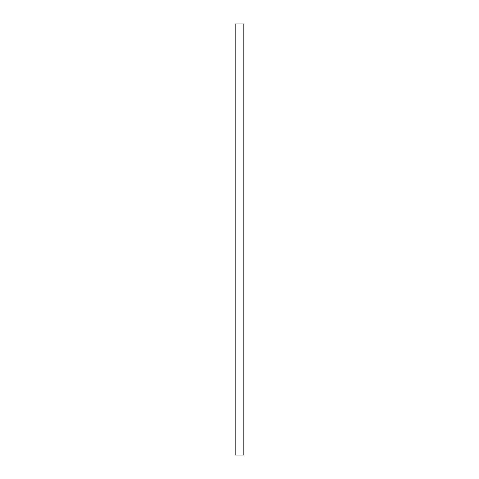 <?xml version="1.0" encoding="UTF-8"?>
<svg xmlns="http://www.w3.org/2000/svg" width="479" height="479" viewBox="0 0 479 479"><rect width="100%" height="100%" fill="white"/><g stroke="black" fill="none" stroke-linecap="round" stroke-linejoin="round"><path stroke-width="0.72" d="M235.201 23.95L243.799 23.95L243.799 455.05L235.201 455.05L235.201 23.95L235.201 455.05L243.799 455.05L243.799 23.95L235.201 23.95"/></g></svg>
